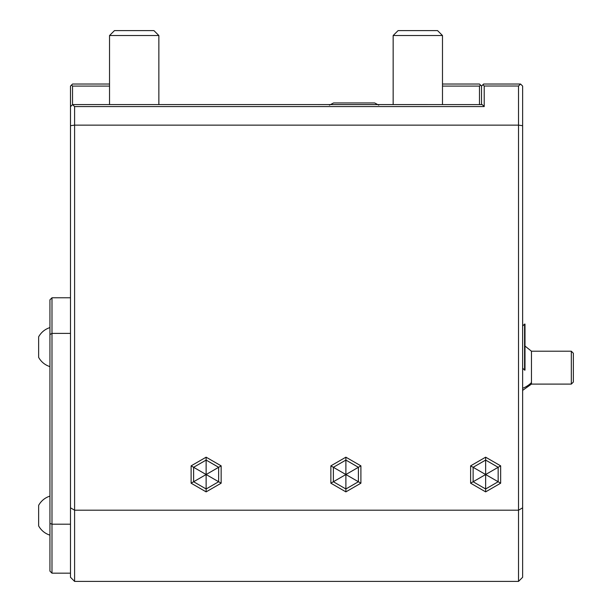 <?xml version="1.0" encoding="UTF-8"?>
<svg xmlns="http://www.w3.org/2000/svg" width="612" height="612" viewBox="0 0 612 612"><rect width="100%" height="100%" fill="white"/><g stroke="black" fill="none" stroke-linecap="round" stroke-linejoin="round"><path stroke-width="0.92" d="M522.633 507.83L518.525 510.201L518.525 581.4L522.633 577.292L522.633 86.093L520.552 84.028L522.633 86.093L520.552 84.028L483.587 84.035L481.529 86.093L480.504 85.06L479.479 86.093L442.484 86.093M518.525 581.4L74.595 581.4L70.487 577.292L70.487 106.641L72.576 104.591L70.487 106.641L70.487 86.093L71.512 85.06L72.537 86.093L72.537 104.606M109.533 84.035L72.537 84.035L71.512 85.06M109.533 86.093L72.537 86.093M479.479 104.591L479.479 86.093M442.484 84.035L479.479 84.035L480.504 85.06M481.529 86.093L481.529 104.591M520.552 84.028L518.525 86.024L484.207 86.024L482.906 84.716M518.525 86.024L518.525 125.139L522.633 125.682M74.595 581.4L74.595 510.201L518.525 510.201L518.525 125.139L74.595 125.139L74.595 106.572L72.537 104.591M70.487 125.682L74.595 125.139L74.595 510.201L70.487 507.83M484.207 86.024L484.207 106.572L74.595 106.572M484.207 106.572L482.225 104.591L72.568 104.575M442.484 104.591L442.484 35.534L393.156 35.534L393.156 104.591M393.156 35.534L398.091 30.6L437.549 30.6L442.484 35.534M158.86 104.591L158.86 35.534L109.533 35.534L109.533 104.591M109.533 35.534L114.467 30.6L153.926 30.6L158.86 35.534M191.112 465.854L191.112 483.197L206.129 491.872L221.154 483.197L218.645 481.751L218.645 467.3L206.129 460.079L193.614 467.3L193.614 481.751L206.129 488.98L218.645 481.751L206.129 474.529L206.129 457.187L191.112 465.854L206.129 474.529L221.154 465.854L206.129 457.187M206.129 491.872L206.129 474.529L191.112 483.197M330.863 465.854L330.863 483.197L345.887 491.872L360.904 483.197L358.403 481.751L358.403 467.3L345.887 460.079L333.372 467.3L333.372 481.751L345.887 488.98L358.403 481.751L345.887 474.529L345.887 457.187L330.863 465.854L345.887 474.529L360.904 465.854L345.887 457.187M345.887 491.872L345.887 474.529L330.863 483.197M470.62 465.854L470.62 483.197L485.637 491.872L500.662 483.197L498.16 481.751L498.16 467.3L485.637 460.079L473.122 467.3L473.122 481.751L485.637 488.98L498.16 481.751L485.637 474.529L485.637 457.187L470.62 465.854L485.637 474.529L500.662 465.854L485.637 457.187M485.637 491.872L485.637 474.529L470.62 483.197M70.487 573.176L51.989 573.176L51.989 333.379L70.487 333.379M51.989 573.176L49.932 571.126L49.932 523.444L51.989 524.193L70.487 524.193M49.932 523.444L49.932 334.565L51.989 333.379L51.989 297.776L70.487 297.776M51.989 297.776L49.932 299.834L49.932 334.565M38.633 336.829C41.203 332.285 44.974 329.202 49.932 327.581C44.974 329.202 41.203 332.285 38.633 336.829L38.633 357.377C41.203 361.922 44.974 365.004 49.932 366.626C44.974 365.004 41.203 361.922 38.633 357.377M38.633 505.359C41.203 500.815 44.974 497.732 49.932 496.11C44.974 497.732 41.203 500.815 38.633 505.359L38.633 525.907C41.203 530.451 44.974 533.534 49.932 535.156C44.974 533.534 41.203 530.451 38.633 525.907M522.633 326.035L524.583 324.085L524.583 370.122L522.633 368.172M524.997 346.063L531.461 351.212L531.461 382.569A24.664 22.369 180 0 1 522.633 388.276M524.583 324.085L524.997 324.085L524.997 370.122L524.583 370.122M522.633 390.395L531.461 384.099L531.461 382.569M571.317 384.099L571.317 351.212L573.368 353.269L573.368 382.041L571.317 384.099L531.461 384.099M221.154 483.197L221.154 465.854M360.904 483.197L360.904 465.854M500.662 483.197L500.662 465.854M329.447 105.149L333.555 102.946L374.659 102.946L378.767 105.149M571.317 351.212L531.461 351.212"/></g></svg>
